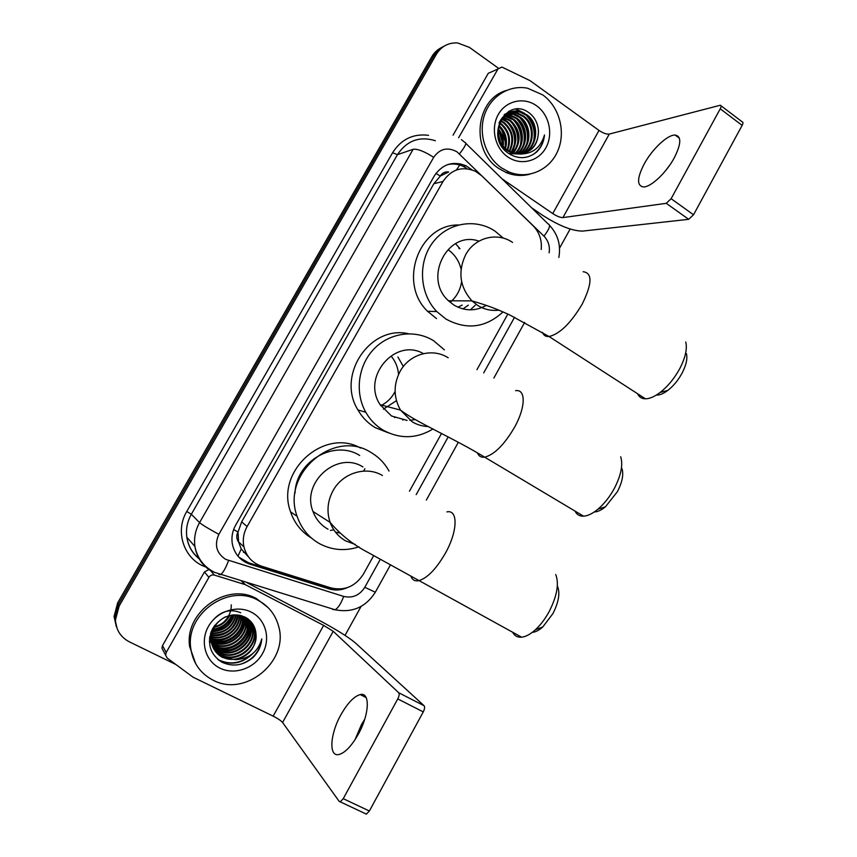 <?xml version="1.0" encoding="UTF-8"?>
<svg xmlns="http://www.w3.org/2000/svg" width="857" height="857" viewBox="0 0 857 857"><rect width="100%" height="100%" fill="white"/><g stroke="black" fill="none" stroke-linecap="round" stroke-linejoin="round"><path stroke-width="1.29" d="M455.517 243.634L459.973 248.669M541.217 249.451C542.063 240.11 539.332 232.193 533.033 225.691L481.934 175.921L475.464 171.282C462.169 165.851 451.35 169.247 443.026 181.448L247.127 526.509C243.538 533.033 242.477 539.824 243.945 546.895C246.43 556.536 252.322 562.974 261.61 566.209L331.091 587.934C344.685 591.041 355.462 586.424 363.432 574.094L373.609 555.754M238.6 542.063L238.01 531.951C236.178 535.539 236.382 538.903 238.6 542.063L241.245 548.962L248.648 557.093M440.252 176.049L448.693 171.989C445.083 171.507 442.266 172.868 440.252 176.049L435.977 173.328M440.027 176.456L433.846 183.752L241.653 521.859L238.257 531.522M409.464 491.2L441.569 433.385M476.942 369.699L507.837 314.069M472.025 169.847L466.004 165.765C452.957 160.645 442.383 164.03 434.285 175.931L235.718 525.041C232.236 531.34 231.165 537.917 232.504 544.773C234.882 554.49 240.742 560.971 250.083 564.227L328.981 588.866C335.151 590.698 341.29 590.28 347.406 587.623M447.74 164.576C453.139 163.408 458.377 164.041 463.466 166.462L466.647 168.315M175.824 664.486L129.353 641.829C120.558 637.158 115.941 629.82 115.47 619.825L119.155 606.06L436.342 54.312C441.366 46.278 448.447 42.486 457.595 42.936L469.486 47.424L498.485 68.26M570.141 229.044L559.546 248.176M361.065 606.435L345.028 635.38M116.338 626.671L114.045 616.472L117.677 602.846L431.789 56.744L434.049 55.534C436.534 51.291 439.909 48.153 444.162 46.139C439.909 48.153 436.534 51.291 434.049 55.534L118.416 604.442L434.049 55.534L436.342 54.312M117.066 628.395L114.752 618.133L118.416 604.442L114.752 618.133L117.066 628.395M332.762 588.395L327.128 587.334L248.616 562.792L238.91 557.211M431.789 56.744C434.253 52.513 437.606 49.406 441.848 47.392M665.803 170.414L670.024 164.737M674.223 157.924C681.283 143.912 681.594 136.295 675.155 135.063C667.624 134.549 652.123 149.204 644.185 163.976C637.019 177.999 636.73 185.658 643.339 186.955C650.613 187.415 666.168 172.975 674.223 157.924M458.591 137.784L497.917 69.031L488.276 73.284L453.053 135.17M531.64 207.812L542.331 215.107C558.743 225.691 572.165 231.026 582.599 231.101L688.653 219.317L666.264 203.323L562.92 217.592C560.339 217.624 556.943 216.285 552.744 213.575L502.009 178.802M721.026 105.786L742.141 121.801C743.223 122.037 743.223 123.237 742.141 125.39L720.244 108.807C721.337 106.632 721.358 105.443 720.308 105.24L609.295 134.067C606.563 134.399 603.135 133.178 599 130.425L530.055 80.654L502.791 67.478L501.709 67.135L497.917 69.031M666.264 203.323L671.117 198.706L693.538 214.775L742.141 125.39M693.538 214.775L688.653 219.317M671.117 198.706L720.244 108.807M501.602 167.951C485.737 157.131 478.152 134.099 484.419 115.149C490.579 96.145 509.497 84.511 527.623 88.239L542.738 94.891C559.546 106.9 566.134 132.192 557.65 151.25C549.358 170.414 527.441 179.841 508.737 171.871L501.602 167.951M529.658 174.239C521.742 176.274 513.889 175.696 506.08 172.503L498.978 168.604C470.579 150.993 475.11 99.605 505.994 90.563M536.353 152.267C541.142 147.715 543.852 141.941 544.506 134.945C540.66 147.779 532.422 154.131 519.813 153.992C531.726 152.396 537.939 145.015 538.442 131.828C538.239 124.179 535.357 118.03 529.797 113.403C506.873 94.591 483.605 137.195 508.276 153.178C518.014 159.423 527.376 159.123 536.353 152.267M536.6 105.797C549.273 114.742 553.515 134.388 545.813 147.907C538.303 161.566 520.553 165.894 507.805 156.927C494.939 148.175 490.408 128.164 498.313 114.452C506.026 100.601 524.056 96.648 536.6 105.797M521.945 153.821C536.857 148.818 539.482 124.158 526.177 115.181L519.878 112.106C510.429 110.242 503.466 113.895 498.999 123.054M508.726 153.499L521.26 154.121M522.363 153.757C537.585 149.054 540.531 123.997 527.023 114.902L520.724 111.817C500.477 105.272 489.111 139.038 508.287 150.618L512.947 152.932L519.813 153.992M520.231 153.981C533.922 147.8 535.336 124.833 522.802 116.316L516.535 113.253L508.651 113.006M520.66 153.96C534.661 148.057 536.375 124.661 523.638 116.027L517.371 112.963L509.047 112.813M518.474 153.981C530.965 146.751 531.222 125.529 519.471 117.42L513.236 114.388L507.119 113.874M518.913 154.003C531.715 147.008 532.24 125.358 520.306 117.152L514.061 114.099L507.494 113.638M516.685 153.832C527.891 145.744 527.194 126.225 516.182 118.523L509.979 115.502L505.651 114.913M517.135 153.885C528.673 145.99 528.191 126.043 516.996 118.255L510.793 115.224L506.005 114.645M514.864 153.489C524.72 144.779 523.241 126.9 512.936 119.605L504.259 116.134M515.325 153.596C525.523 145.015 524.216 126.729 513.739 119.337L507.558 116.338L504.602 115.813M513.022 152.964C520.949 141.084 519.856 130.328 509.722 120.687L502.952 117.548M513.482 153.114C521.795 141.191 520.799 130.296 510.526 120.419L503.273 117.173M511.126 152.203C517.564 140.634 516.032 130.478 506.551 121.748L501.72 119.187M511.608 152.417C518.41 140.752 516.996 130.446 507.333 121.48L502.02 118.748M509.187 151.175C514.125 140.098 512.207 130.639 503.413 122.787L500.595 121.083M509.679 151.464C514.993 140.248 513.161 130.596 504.195 122.53L500.874 120.58M507.162 149.804C510.611 139.434 508.33 130.778 500.317 123.826L499.599 123.322M507.676 150.189C511.5 139.616 509.304 130.746 501.088 123.569L499.835 122.722M505.009 147.918C506.905 139.477 504.816 132.192 498.763 126.075M505.566 148.454C507.847 139.38 505.641 131.667 498.945 125.326M502.598 145.079C503.038 139.53 501.581 134.42 498.206 129.761M503.241 145.936C504.023 139.584 502.373 133.842 498.303 128.7M500.402 143.794L500.392 143.162M500.22 140.944L498.378 134.528M498.56 139.005C500.381 144.137 503.348 148.079 507.462 150.843L512.111 153.157L520.724 154.089M508.222 113.103L504.494 114.463M508.619 112.92L504.098 114.859M506.68 113.927L505.384 114.142M507.055 113.702L505.769 113.96M505.351 114.067L504.73 114.238M505.555 114.656L504.237 114.774M523.638 153.499C533.118 150.007 538.057 142.787 538.442 131.828M502.673 143.815L498.978 130.832M505.716 143.387L501.763 129.471M511.04 154.903L512.058 153.135M512.282 152.696L513.911 148.561M515.014 141.908C515.228 136.049 513.686 130.553 510.376 125.454M506.187 120.698L502.534 118.073M518.174 141.362C518.485 135.202 516.867 129.45 513.332 124.115M521.377 140.794C521.784 134.335 520.092 128.336 516.321 122.787M512.25 118.341L506.112 114.559M505.844 114.452L505.234 114.217M524.602 140.205C525.105 133.456 523.359 127.2 519.353 121.448M527.869 139.605C528.48 132.567 526.669 126.065 522.427 120.109M518.464 115.941L508.994 111.196M534.511 138.331C535.336 130.725 533.397 123.751 528.705 117.409M524.827 113.488L516.321 109.096M502.202 146.868L502.266 145.979M502.298 144.662C502.309 139.562 500.938 134.763 498.185 130.264M504.998 147.907C506.155 139.862 504.098 132.61 498.828 126.14M510.793 154.785L511.768 153.039M512.004 152.578L512.904 150.478M514.157 146.086C515.657 137.313 513.461 129.471 507.58 122.551M504.43 119.723L502.341 118.32M517.274 145.422C518.881 136.413 516.653 128.389 510.568 121.34M520.435 144.737C522.159 135.502 519.878 127.297 513.6 120.119M510.504 117.409L505.855 114.763M505.576 114.645L504.912 114.388M523.638 144.051C525.47 134.581 523.145 126.193 516.664 118.887M526.873 143.344C528.812 133.638 526.444 125.079 519.77 117.645M516.728 115.052L508.694 111.367M533.461 141.898C535.636 131.732 533.172 122.808 526.091 115.127M523.113 112.642L515.657 109.15M532.797 154.763C539.524 150.179 543.424 143.569 544.506 134.945M621.957 468.586C623.8 474.435 622.278 482.137 617.394 491.682L605.417 506.819C601.293 510.204 597.586 511.918 594.308 511.94M575.015 511.083C576.718 514.607 579.557 516.3 583.553 516.171C587.816 515.914 592.605 513.589 597.918 509.208C604.239 503.82 609.723 496.878 614.362 488.383C621.089 475.228 623.2 464.687 620.682 456.781M423.433 353.63C395.302 337.294 361.29 376.962 380.154 404.718L391.51 415.988L407.086 420.412M391.403 356.437C395.634 361.633 398.012 367.632 398.548 374.445M395.098 391.51C391.81 397.852 387.043 402.586 380.776 405.693M433.085 428.939C416.716 438.773 400.176 439.234 383.475 430.321C376.094 425.95 370.203 419.93 365.8 412.26C354.594 392.645 358.055 365.446 373.898 349.045C389.667 332.537 415.259 329.217 433.674 340.775L444.376 349.87M388.414 432.849L375.302 427.664C368.049 423.369 362.265 417.466 357.937 409.957C336.148 375.323 370.085 324.771 408.446 333.727M409.935 420.348L415.056 419.566M403.883 419.502L402.736 420.037M397.905 357.005L403.347 366.517M396.437 400.68L383.4 409.164M395.87 417.23L394.541 417.563M686.446 353.673C687.635 358.74 686.157 365.275 682.011 373.266C678.123 380.326 673.398 386.036 667.839 390.396C663.447 393.695 659.611 395.248 656.344 395.066M637.619 393.759C639.086 397.07 641.689 398.751 645.439 398.816C649.692 398.762 654.609 396.63 660.179 392.42C667.796 386.432 674.288 378.569 679.644 368.853C685.354 357.84 687.4 348.895 685.771 342.018M478.967 241.149C447.74 229.858 422.833 278.193 448.49 300.775L453.76 304.953C464.601 311.295 475.453 311.434 486.305 305.381M503.027 311.916C485.619 327.867 466.572 330.234 445.876 319.008L436.759 311.541C419.662 293.94 417.616 262.96 432.41 242.981C447.022 222.831 475.196 217.774 495.003 231.122L503.359 238.16M436.534 318.6L427.568 311.284C397.809 283.11 418.805 224.491 458.281 224.973M475.228 305.253L470.343 309.848M462.169 305.071L457.906 307.181M448.34 249.869C454.842 254.615 459.084 261.021 461.077 269.098M461.623 281.632C460.316 290.095 456.492 296.983 450.182 302.307M458.784 248.059L459.395 248.734M468.34 305.156L462.951 308.927M557.628 586.584C560.189 593.258 558.635 602.246 552.947 613.548L542.824 626.906C538.989 630.334 535.486 632.145 532.293 632.348M512.647 632.273C514.554 635.873 517.542 637.512 521.613 637.19C525.791 636.74 530.365 634.276 535.336 629.809C540.574 624.989 545.213 618.85 549.251 611.427C557.071 595.851 559.235 583.553 555.732 574.544M362.94 466.958C337.39 450.386 300.946 482.405 312.998 511.49C315.922 519.31 320.936 525.223 328.027 529.219M295.044 493.118C295.804 461.216 334.273 439.309 359.694 455.463M358.954 546.83C345.35 551.297 332.312 550.301 319.832 543.852C308.884 537.725 301.31 528.544 297.111 516.321C280.914 473.546 334.348 428.414 371.027 452.517C378.698 457.017 384.686 463.187 389.024 471.039M311.445 538.035C301.428 531.972 294.465 523.241 290.577 511.854C275.183 471.232 324.321 427.364 360.615 448.072M335.505 532.176L339.554 532.947M333.844 529.872L330.459 530.429M363.561 471.104L364.911 468.704M363.122 723.822L357.583 735.51M355.023 739.72L361.408 724.733L364.75 719.194M358.226 734.353C369.538 714.288 370.299 691.792 360.24 694.577C354.048 696.312 347.642 702.997 341.011 714.599C329.988 733.924 328.456 757.352 339.083 754.492C345.2 752.703 351.584 745.997 358.226 734.353M163.408 650.977L161.93 648.171L162.519 645.589L166.194 652.498L208.904 577.361L204.437 571.951L208.862 569.573M162.519 645.589L204.437 571.951M247.009 582.717L317.154 619.247C334.98 628.727 347.631 636.537 355.087 642.675L424.097 705.729C424.965 706.939 424.686 708.996 423.262 711.899L397.766 698.916C399.212 695.991 399.523 693.934 398.709 692.745L333.223 631.309L323.646 625.385L245.284 584.645L214.368 575.101C212.075 574.586 210.254 575.336 208.904 577.361M166.194 652.498L165.583 655.134L167.211 658.09L193.007 677.159L273.158 716.141C277.807 718.509 280.946 720.619 282.585 722.494L339.265 801.488L340.24 801.831L343.25 798.67L369.378 811.011L423.262 711.899M369.378 811.011L366.357 814.118L365.339 813.754M343.25 798.67L397.766 698.916M213.114 680.19C200.399 673.559 192.964 663.007 190.8 648.535C185.112 613.805 228.733 583.146 258.118 600.296C268.477 605.899 275.268 614.373 278.471 625.717C289.58 660.543 245.68 697.812 213.114 680.19M195.707 663.725L189.676 646.681C184.009 612.134 227.426 581.657 256.661 598.722L268.187 607.677M252.922 657.619C258.225 652.327 261.181 646.092 261.781 638.915C258.032 651.845 249.269 658.776 235.493 659.686C248.862 656.387 255.707 648.031 256.039 634.598C255.611 626.992 252.183 621.293 245.788 617.501C232.429 612.123 221.342 615.862 212.547 628.717C206.655 642.793 209.676 653.902 221.62 662.043C232.601 667.164 243.034 665.685 252.922 657.619M251.401 612.209C265.82 619.482 270.941 638.797 262.521 653.591C254.325 668.492 234.432 675.402 219.906 668.128C205.262 661.09 199.799 641.432 208.455 626.403C216.885 611.277 237.121 604.71 251.401 612.209M213.961 649.156L220.688 654.619C236.564 663.661 258.482 646.103 253.822 629.359C252.601 624.207 249.837 620.211 245.552 617.372M214.132 649.456L221.085 655.198C236.982 664.25 258.932 646.66 254.272 629.895C252.772 623.907 249.398 619.557 244.149 616.836L240.442 615.422M213.339 647.935L219.135 652.327C234.914 661.315 256.693 643.886 252.054 627.238L248.251 619.279M213.489 648.246L219.521 652.895C235.321 661.904 257.143 644.432 252.494 627.774L247.769 618.754M212.782 646.671L217.592 650.067C233.275 659.012 254.925 641.689 250.319 625.149L247.512 618.572M212.911 646.992L217.978 650.624C233.682 659.579 255.365 642.236 250.747 625.674L247.662 618.679M212.322 645.364L216.071 647.828C231.669 656.73 253.179 639.526 248.594 623.082L246.72 618.047M212.429 645.696L216.446 648.385C232.065 657.298 253.618 640.061 249.023 623.596L246.945 618.186M211.936 644.025L214.571 645.632C230.072 654.469 251.465 637.394 246.902 621.046L245.734 617.468M212.022 644.357L214.946 646.178C230.469 655.037 251.894 637.919 247.319 621.55L246.002 617.618M211.636 642.632L213.093 643.446C228.498 652.252 249.762 635.283 245.22 619.033L244.62 616.901M211.7 642.986L213.457 643.993C228.894 652.798 250.18 635.808 245.638 619.525L244.909 617.04M211.422 641.197L211.625 641.304C226.944 650.056 248.08 633.194 243.57 617.04L243.442 616.504M211.465 641.561L211.99 641.839C227.33 650.602 248.498 633.709 243.977 617.533L243.763 616.644M211.304 639.708C226.334 647.024 245.541 631.309 242.103 615.958M211.325 640.083C226.484 647.838 246.291 631.684 242.445 616.087M211.283 638.165C225.659 643.768 242.606 629.82 240.688 615.497M211.283 638.551C225.83 644.582 243.334 630.184 241.053 615.605M211.379 636.547C224.898 640.543 239.692 628.427 239.167 615.155M211.347 636.955C225.102 641.347 240.421 628.759 239.564 615.23M211.604 634.855C226.13 635.53 234.775 628.888 237.539 614.93M211.529 635.294C224.298 638.133 237.528 627.42 237.967 614.972M210.704 632.916L211.475 633.023M211.979 633.066C224.663 632.991 232.601 626.906 235.771 614.812M210.565 633.334L211.379 633.462M211.872 633.527C225.027 633.634 233.147 627.399 236.232 614.823M211.39 631.127L211.99 631.148M212.547 631.148C223.291 630.42 230.383 624.978 233.822 614.844M211.197 631.588L211.84 631.63M212.386 631.652C223.623 631.063 230.94 625.46 234.336 614.823M213.372 629.049C222.027 627.795 228.101 623.135 231.626 615.069M213.136 629.595C222.327 628.46 228.68 623.585 232.204 614.994M214.625 626.649C220.935 625.064 225.734 621.389 229.023 615.605M214.25 627.292C221.181 625.76 226.344 621.807 229.73 615.433M214.646 625.439C211.443 630.763 210.297 636.183 211.186 641.711C212.579 648.674 216.264 653.752 222.274 656.944C237.014 665.246 257.85 650.849 256.039 634.598M225.305 616.911C215.15 622.525 210.565 630.977 211.572 642.268C212.954 649.252 216.66 654.33 222.67 657.523L235.493 659.686M209.515 638.261L210.051 640.04L209.761 636.558M240.742 612.755C230.608 608.652 221.545 610.912 213.554 619.536M209.954 639.397L210.543 639.708M231.272 604.838C231.358 611.587 228.787 617.383 223.57 622.214M212.718 630.666C222.242 628.974 229.108 623.714 233.329 614.876M209.451 641.904L210.661 642.268M211.325 642.439L214.893 643.039M217.035 643.168C230.694 642.396 239.681 635.54 243.988 622.6M244.406 620.629L244.748 617.286M221.042 649.617C235.375 648.953 244.706 641.818 249.055 628.213M222.413 651.813C236.971 651.202 246.42 643.971 250.78 630.131M218.696 660.158C231.508 665.782 243.002 663.447 253.201 653.173M212.825 630.377C222.092 628.652 228.83 623.489 233.029 614.898M209.44 640.008L211.015 640.361M211.347 640.415L212.568 640.608M214.4 640.768C220.292 640.961 225.627 639.536 230.372 636.494M209.365 641.668L210.211 641.925M210.801 642.086L213.896 642.686M215.707 642.857C221.202 643.093 226.248 641.872 230.844 639.215M236.832 634.566C240.538 630.731 242.938 626.306 244.031 621.304M239.06 635.948L245.68 623.157M241.192 637.447L247.362 625.032M243.281 639.033L249.055 626.938M245.327 640.672L250.78 628.867M217.892 659.526C229.73 665.236 240.817 663.65 251.176 654.78M240.806 664.186C252.944 659.901 259.928 651.47 261.781 638.915M237.967 556.15L241.245 548.962M456.395 170.007L460.498 163.848M238.01 531.951L233.629 529.572M433.846 183.752L443.026 181.448M241.653 521.859L247.127 526.509M549.133 252.804C550.076 246.28 548.362 240.731 543.97 236.157L457.07 151.882C447.718 146.761 439.92 148.582 433.685 157.334L218.878 534.329C214.154 544.87 216.414 553.215 225.637 559.342L343.678 596.418C352.538 598.422 359.576 595.39 364.793 587.302L380.165 559.589M213.039 572.122C202.927 566.573 196.885 558.025 194.903 546.477C193.789 538.132 195.342 530.183 199.563 522.62L413.128 149.3C417.509 148.711 424.354 151.389 433.685 157.334M218.856 574.501L220.581 574.608C223.045 572.84 225.712 568.159 228.573 560.564M205.626 566.938C184.159 559.632 174.485 531.694 186.751 511.5L392.581 152.739L397.444 154.667L191.325 514.264C187.255 521.549 185.765 529.208 186.847 537.243C188.229 545.93 192.268 553.011 198.963 558.485M392.581 152.739C401.194 139.241 413.181 133.435 428.543 135.32M435.356 140.709C419.512 135.92 406.871 140.569 397.444 154.667L413.128 149.3M119.155 606.06L117.677 602.846M218.878 534.329C208.819 528.898 202.381 524.998 199.563 522.62L191.325 514.264L186.751 511.5M416.191 494.628L448.2 436.909M483.723 372.87L514.564 317.251M332.827 609.488L335.055 609.756C338.022 608.224 340.904 603.778 343.678 596.418M364.793 587.302L375.323 592.23M543.97 236.157C549.498 228.894 550.869 224.823 548.073 223.913L465.844 143.387M459.448 153.842C465.287 146.526 467.065 142.712 464.815 142.38L461.43 139.616M327.128 587.334L328.981 588.866M248.616 562.792L250.083 564.227M246.141 553.076L243.409 552.208M562.92 217.592L609.295 134.067M552.744 213.575L599 130.425M448.157 357.765C432.517 347.546 409.475 353.898 400.08 371.402C393.342 384.568 393.481 397.466 400.487 410.096L412.335 421.912C417.338 424.847 422.705 426.39 428.446 426.54M515.603 390.696C525.952 388.853 525.802 407.257 514.521 427.332C504.302 444.697 494.36 454.649 484.676 457.167C481.195 457.617 478.827 456.267 477.574 453.107M512.572 242.435C497.392 231.776 474.949 237.4 465.747 254.572C457.67 271.637 459.748 287.074 471.982 300.893L477.467 305.285C484.141 309.452 491.275 311.08 498.892 310.159M583.156 271.712C592.551 272.922 592.219 283.742 582.16 304.192C570.805 323.175 559.782 333.951 549.069 336.522C545.813 336.801 543.649 335.451 542.577 332.505M382.415 475.496C366.293 465.726 342.629 472.828 333.041 490.686C327.513 501.045 326.538 511.618 330.127 522.395C333.191 530.612 338.429 536.803 345.842 540.981L355.205 544.42M446.904 511.908C458.163 509.272 457.842 531.094 445.404 553.183C436.181 569.08 427.247 578.25 418.591 580.725C415.013 581.346 412.528 580.039 411.124 576.804M282.585 722.494L333.223 631.309M273.158 716.141L323.646 625.385M242.07 581.207L245.284 584.645M398.709 692.745L424.097 705.729M244.577 584.367L241.47 581.014M210.672 570.773L214.368 575.101M238.546 541.849L243.945 546.895M463.466 166.462L466.004 165.765M199.113 558.764C192.257 553.204 188.165 546.038 186.847 537.243L194.903 546.477C197.335 558.336 203.923 566.98 214.689 572.401L335.055 609.756C352.238 613.066 365.65 607.249 375.28 592.305L390.214 565.331M115.47 619.825L114.045 616.472M426.336 500.07L458.281 442.351M493.868 378.044L524.677 322.382M558.828 257.454C561.067 245.198 557.961 234.475 549.519 225.295M679.397 138.191L675.155 135.063M520.724 111.817L519.878 112.106M517.371 112.963L516.535 113.253M514.061 114.099L513.236 114.388M510.793 115.224L509.979 115.502M507.558 116.338L506.755 116.616M504.366 117.43L503.573 117.709M512.947 152.932L512.111 153.157M508.737 171.871L506.08 172.503M605.417 506.819L597.918 509.208M380.154 404.718L400.487 410.096C416.684 422.533 452.85 437.788 484.676 457.167L583.553 516.171M365.8 412.26L357.937 409.957M667.839 390.396L660.179 392.42M448.49 300.775L471.982 300.893C488.865 305.928 495.196 308.359 509.594 314.883L549.069 336.522L645.439 398.816M436.759 311.541L427.568 311.284M542.824 626.906L535.336 629.809M312.998 511.49L330.127 522.395C340.583 534.779 353.384 544.891 368.542 552.744L521.613 637.19M297.111 516.321L290.577 511.854M366.153 697.566L360.24 694.577M340.24 801.831L366.357 814.118M165.583 655.134L161.93 648.171M190.8 648.535L189.676 646.681M254.272 629.895L253.822 629.359M252.494 627.774L252.054 627.238M211.572 642.268L211.186 641.711"/></g></svg>
